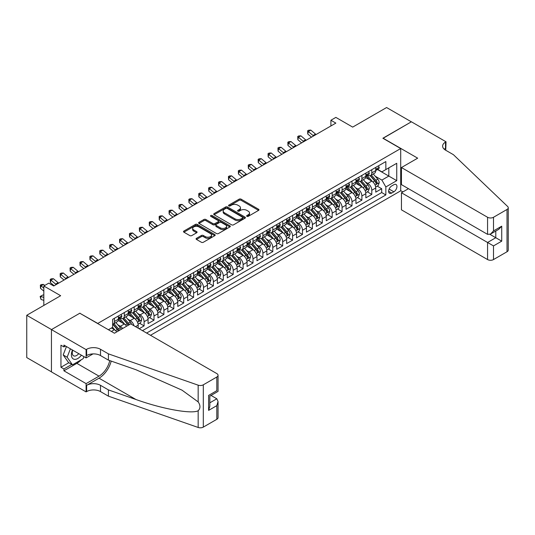 <?xml version="1.0" encoding="UTF-8"?>
<svg xmlns="http://www.w3.org/2000/svg" width="535" height="535" viewBox="0 0 535 535"><rect width="100%" height="100%" fill="white"/><g stroke="black" fill="none" stroke-linecap="round" stroke-linejoin="round"><path stroke-width="0.8" d="M246.889 216.341A0.963 0.555 0 0 0 248.253 216.341L258.579 210.382A1.371 0.796 0 0 0 258.98 209.82A1.371 0.796 0 0 0 258.579 209.259L241.084 199.16A1.371 0.796 0 0 0 239.145 199.16L228.82 205.119A0.963 0.555 0 0 0 228.539 205.514A0.963 0.555 0 0 0 228.82 205.908A0.963 0.555 0 0 0 230.177 205.908L231.515 205.132A4.4 2.541 0 0 1 237.734 205.132L239.192 205.975A4.4 2.541 0 0 1 240.476 207.774A4.4 2.541 0 0 1 239.192 209.566L237.854 210.335A0.963 0.555 0 0 0 237.573 210.73A0.963 0.555 0 0 0 237.854 211.124A0.963 0.555 0 0 0 239.212 211.124L240.549 210.349A4.4 2.541 0 0 1 246.769 210.349L248.227 211.191A4.4 2.541 0 0 1 249.517 212.99A4.4 2.541 0 0 1 248.227 214.782L246.889 215.558A0.963 0.555 0 0 0 246.608 215.946A0.963 0.555 0 0 0 246.889 216.341L246.889 215.558M196.485 238.316A1.371 0.796 0 0 0 196.084 238.877A1.371 0.796 0 0 0 196.485 239.439L201.394 242.275A1.371 0.796 0 0 0 203.333 242.275L214.802 235.654A1.371 0.796 0 0 0 215.204 235.092A1.371 0.796 0 0 0 214.802 234.531L197.308 224.433A1.371 0.796 0 0 0 195.369 224.433L183.9 231.053A1.371 0.796 0 0 0 183.498 231.615A1.371 0.796 0 0 0 183.9 232.177L189.831 235.594A1.371 0.796 0 0 0 191.771 235.594L196.679 232.765A1.371 0.796 0 0 0 197.081 232.203A1.371 0.796 0 0 0 196.679 231.642L193.737 229.943A3.678 2.12 0 0 1 192.66 228.445A3.678 2.12 0 0 1 194.934 226.486A3.678 2.12 0 0 1 198.94 226.94L210.456 233.594A3.678 2.12 0 0 1 211.532 235.092A3.678 2.12 0 0 1 209.259 237.052A3.678 2.12 0 0 1 205.253 236.59L203.333 235.487A1.371 0.796 0 0 0 201.394 235.487L196.485 238.316L196.485 239.439M79.962 313.316L97.778 323.428L400.702 148.543L382.879 138.251L411.341 121.819L386.591 107.535L352.685 127.109L335.86 117.392L330.911 120.248L335.86 123.103L53.727 285.991L48.779 283.135L43.823 285.991L43.823 305.425M79.962 313.142L51.5 329.573L26.75 315.289L60.656 295.708L43.823 285.991M231.608 224.827A1.371 0.796 0 0 0 233.554 224.827L245.023 218.206A1.371 0.796 0 0 0 245.425 217.645A1.371 0.796 0 0 0 245.023 217.083L227.529 206.985A1.371 0.796 0 0 0 225.589 206.985L214.12 213.605A1.371 0.796 0 0 0 213.719 214.167A1.371 0.796 0 0 0 214.12 214.729L231.608 224.827M211.151 216.548A0.963 0.555 0 0 1 212.127 216.682L212.127 215.538L229.91 225.81A1.371 0.796 0 0 1 230.311 226.365A1.371 0.796 0 0 1 229.91 226.927L218.447 233.548A1.371 0.796 0 0 1 216.501 233.548L199.013 223.449L203.915 220.641L203.915 219.497L199.013 222.326A1.371 0.796 0 0 0 198.605 222.888A1.371 0.796 0 0 0 199.013 223.449L199.013 222.326M203.915 220.641A1.371 0.796 0 0 1 205.861 220.641L205.861 219.497A1.371 0.796 0 0 0 203.915 219.497M205.861 219.497L212.957 223.59A1.371 0.796 0 0 0 214.896 223.59L218.153 221.711A1.371 0.796 0 0 0 218.554 221.149A1.371 0.796 0 0 0 218.153 220.587L210.77 216.327A0.963 0.555 0 0 1 210.489 215.933A0.963 0.555 0 0 1 211.078 215.418A0.963 0.555 0 0 1 212.127 215.538M51.447 371.838L26.75 357.581L26.75 315.289M139.16 328.744L144.109 325.889L139.602 323.287M137.662 313.423L140.15 314.854A5.597 3.23 60 0 1 144.109 321.716L148.068 319.428L148.068 323.601L154.006 320.171L149.506 317.569M147.56 307.705L150.047 309.143A5.597 3.23 60 0 1 154.006 315.998L157.965 313.717L157.965 317.884L163.904 314.46L159.403 311.858M157.464 301.994L159.945 303.425A5.597 3.23 60 0 1 163.904 310.287L167.863 307.999L167.863 312.173L173.808 308.742L169.301 306.14M167.361 296.276L169.849 297.714A5.597 3.23 60 0 1 173.808 304.569L177.767 302.282L177.767 306.455L183.706 303.024L179.198 300.429M177.259 290.558L179.747 291.996A5.597 3.23 60 0 1 183.706 298.851L187.665 296.571L187.665 300.744L193.603 297.313L189.102 294.711M187.156 284.847L189.644 286.278A5.597 3.23 60 0 1 193.603 293.14L197.562 290.853L197.562 295.026L203.501 291.595L199 288.994M197.061 279.13L199.542 280.567A5.597 3.23 60 0 1 203.501 287.422L207.466 285.135L207.466 289.308L213.405 285.877L208.897 283.282M206.958 273.412L209.446 274.85A5.597 3.23 60 0 1 213.405 281.711L217.364 279.424L217.364 283.597L223.302 280.166L218.802 277.565M216.856 267.701L219.343 269.132A5.597 3.23 60 0 1 223.302 275.993L227.261 273.706L227.261 277.879L233.2 274.448L228.699 271.847M226.76 261.983L229.241 263.421A5.597 3.23 60 0 1 233.2 270.275L237.159 267.988L237.159 272.161L243.104 268.737L238.597 266.136M236.657 256.272L239.145 257.703A5.597 3.23 60 0 1 243.104 264.564L247.063 262.277L247.063 266.45L253.001 263.019L248.494 260.418M246.555 250.554L249.042 251.985A5.597 3.23 60 0 1 253.001 258.846L256.96 256.559L256.96 260.732L262.899 257.302L258.398 254.7M256.452 244.836L258.94 246.274A5.597 3.23 60 0 1 262.899 253.129L266.858 250.848L266.858 255.014L272.796 251.59L268.296 248.989M266.356 239.125L268.837 240.556A5.597 3.23 60 0 1 272.796 247.417L276.762 245.13L276.762 249.303L282.701 245.873L278.193 243.271M276.254 233.407L278.742 234.845A5.597 3.23 60 0 1 282.701 241.7L286.66 239.412L286.66 243.585L292.598 240.155L288.097 237.56M286.151 227.689L288.639 229.127A5.597 3.23 60 0 1 292.598 235.988L296.557 233.701L296.557 237.874L302.496 234.444L297.995 231.842M296.056 221.978L298.537 223.409A5.597 3.23 60 0 1 302.496 230.271L306.455 227.984L306.455 232.157L312.4 228.726L307.892 226.124M305.953 216.26L308.441 217.698A5.597 3.23 60 0 1 312.4 224.553L316.359 222.266L316.359 226.439L322.297 223.008L317.79 220.413M315.851 210.543L318.338 211.98A5.597 3.23 60 0 1 322.297 218.842L326.256 216.555L326.256 220.728L332.195 217.297L327.694 214.696M325.748 204.831L328.236 206.263A5.597 3.23 60 0 1 332.195 213.124L336.154 210.837L336.154 215.01L342.092 211.579L337.592 208.978M335.652 199.114L338.133 200.551A5.597 3.23 60 0 1 342.092 207.406L346.058 205.119L346.058 209.292L351.997 205.868L347.489 203.267M345.55 193.402L348.038 194.834A5.597 3.23 60 0 1 351.997 201.695L355.956 199.408L355.956 203.581L361.894 200.15L357.393 197.549M355.447 187.685L357.935 189.116A5.597 3.23 60 0 1 361.894 195.977L365.853 193.69L365.853 197.863L371.792 194.432L371.792 190.259A5.597 3.23 -120 0 0 367.833 183.405L365.351 181.967M367.291 191.831L371.792 194.432M116.73 331.921A5.597 3.23 -120 0 0 114.41 329.721L111.44 328.002M126.628 326.21A5.597 3.23 -120 0 0 124.307 324.003L118.188 320.465M122.669 328.49A5.597 3.23 60 0 0 120.348 326.29L117.861 324.852M138.17 328.176L138.17 325.146A5.597 3.23 -120 0 0 134.205 318.285L128.086 314.754M133.977 325.755A5.597 3.23 60 0 0 130.246 320.572L127.765 319.141M148.068 319.428A5.597 3.23 -120 0 0 144.109 312.574L137.983 309.036M157.965 313.717A5.597 3.23 -120 0 0 154.006 306.856L147.887 303.318M167.863 307.999A5.597 3.23 -120 0 0 163.904 301.138L157.785 297.607M177.767 302.282A5.597 3.23 -120 0 0 173.808 295.427L167.682 291.889M187.665 296.571A5.597 3.23 -120 0 0 183.706 289.709L177.58 286.178M197.562 290.853A5.597 3.23 -120 0 0 193.603 283.991L187.484 280.46M207.466 285.135A5.597 3.23 -120 0 0 203.501 278.28L197.382 274.743M217.364 279.424A5.597 3.23 -120 0 0 213.405 272.562L207.279 269.031M227.261 273.706A5.597 3.23 -120 0 0 223.302 266.851L217.183 263.314M237.159 267.988A5.597 3.23 -120 0 0 233.2 261.133L227.081 257.596M247.063 262.277A5.597 3.23 -120 0 0 243.104 255.416L236.978 251.885M256.96 256.559A5.597 3.23 -120 0 0 253.001 249.705L246.876 246.167M266.858 250.848A5.597 3.23 -120 0 0 262.899 243.987L256.78 240.449M276.762 245.13A5.597 3.23 -120 0 0 272.796 238.269L266.677 234.738M286.66 239.412A5.597 3.23 -120 0 0 282.701 232.558L276.575 229.02M296.557 233.701A5.597 3.23 -120 0 0 292.598 226.84L286.479 223.309M306.455 227.984A5.597 3.23 -120 0 0 302.496 221.122L296.377 217.591M316.359 222.266A5.597 3.23 -120 0 0 312.4 215.411L306.274 211.873M326.256 216.555A5.597 3.23 -120 0 0 322.297 209.693L316.172 206.162M336.154 210.837A5.597 3.23 -120 0 0 332.195 203.982L326.076 200.444M346.058 205.119A5.597 3.23 -120 0 0 342.092 198.264L335.973 194.727M355.956 199.408A5.597 3.23 -120 0 0 351.997 192.547L345.871 189.015M365.853 193.69A5.597 3.23 -120 0 0 361.894 186.835L355.775 183.298M393.867 184.715L391.694 185.973A4.34 2.508 120 0 0 388.858 189.798A4.34 2.508 120 0 0 389.52 193.275A4.34 2.508 120 0 0 391.694 193.061L393.867 191.804A4.34 2.508 120 0 0 396.702 187.979A4.34 2.508 120 0 0 396.04 184.501A4.34 2.508 120 0 0 393.867 184.715M150.495 335.291L400.702 190.834L400.702 148.543M146.63 333.058L385.849 194.947L385.849 186.949L381.89 180.088L375.249 176.256M108.418 329.747L112.624 327.32L112.624 319.315L385.849 161.57L385.849 169.575L396.743 163.289L396.743 180.663L385.849 186.949M120.295 318.031L120.348 318.058A5.597 3.23 60 0 0 123.15 318.338L127.109 316.051A5.597 3.23 -120 0 0 128.266 313.483L128.266 310.287M130.199 312.313L130.246 312.34A5.597 3.23 60 0 0 133.048 312.621L137.007 310.333A5.597 3.23 -120 0 0 138.17 307.772L138.17 304.569M140.096 306.595L140.15 306.629A5.597 3.23 60 0 0 142.945 306.903L146.904 304.616A5.597 3.23 -120 0 0 148.068 302.054L148.068 298.851M149.994 300.884L150.047 300.911A5.597 3.23 60 0 0 152.849 301.192L156.808 298.904A5.597 3.23 -120 0 0 157.965 296.337L157.965 293.14M159.891 295.166L159.945 295.193A5.597 3.23 60 0 0 162.747 295.474L166.706 293.187A5.597 3.23 -120 0 0 167.863 290.625L167.863 287.422M169.796 289.448L169.849 289.482A5.597 3.23 60 0 0 172.644 289.756L176.603 287.469A5.597 3.23 -120 0 0 177.767 284.908L177.767 281.711M179.693 283.737L179.747 283.764A5.597 3.23 60 0 0 182.542 284.045L186.508 281.758A5.597 3.23 -120 0 0 187.665 279.196L187.665 275.993M189.591 278.019L189.644 278.053A5.597 3.23 60 0 0 192.446 278.327L196.405 276.04A5.597 3.23 -120 0 0 197.562 273.479L197.562 270.275M199.495 272.302L199.542 272.335A5.597 3.23 60 0 0 202.344 272.609L206.303 270.329A5.597 3.23 -120 0 0 207.466 267.761L207.466 264.564M209.392 266.59L209.446 266.617A5.597 3.23 60 0 0 212.241 266.898L216.2 264.611A5.597 3.23 -120 0 0 217.364 262.05L217.364 258.846M219.29 260.873L219.343 260.906A5.597 3.23 60 0 0 222.145 261.18L226.104 258.893A5.597 3.23 -120 0 0 227.261 256.332L227.261 253.129M229.187 255.162L229.241 255.188A5.597 3.23 60 0 0 232.043 255.469L236.002 253.182A5.597 3.23 -120 0 0 237.159 250.614L237.159 247.417M239.091 249.444L239.145 249.47A5.597 3.23 60 0 0 241.94 249.751L245.899 247.464A5.597 3.23 -120 0 0 247.063 244.903L247.063 241.7M248.989 243.726L249.042 243.759A5.597 3.23 60 0 0 251.838 244.034L255.804 241.746A5.597 3.23 -120 0 0 256.96 239.185L256.96 235.982M258.887 238.015L258.94 238.042A5.597 3.23 60 0 0 261.742 238.322L265.701 236.035A5.597 3.23 -120 0 0 266.858 233.467L266.858 230.271M268.791 232.297L268.837 232.33A5.597 3.23 60 0 0 271.64 232.605L275.599 230.317A5.597 3.23 -120 0 0 276.762 227.756L276.762 224.553M278.688 226.579L278.742 226.613A5.597 3.23 60 0 0 281.537 226.887L285.496 224.6A5.597 3.23 -120 0 0 286.66 222.038L286.66 218.842M288.586 220.868L288.639 220.895A5.597 3.23 60 0 0 291.441 221.176L295.4 218.889A5.597 3.23 -120 0 0 296.557 216.327L296.557 213.124M298.483 215.15L298.537 215.184A5.597 3.23 60 0 0 301.339 215.458L305.298 213.171A5.597 3.23 -120 0 0 306.455 210.609L306.455 207.406M308.387 209.439L308.441 209.466A5.597 3.23 60 0 0 311.236 209.74L315.195 207.46A5.597 3.23 -120 0 0 316.359 204.892L316.359 201.695M318.285 203.721L318.338 203.748A5.597 3.23 60 0 0 321.134 204.029L325.099 201.742A5.597 3.23 -120 0 0 326.256 199.18L326.256 195.977M328.182 198.003L328.236 198.037A5.597 3.23 60 0 0 331.038 198.311L334.997 196.024A5.597 3.23 -120 0 0 336.154 193.463L336.154 190.259M338.087 192.292L338.133 192.319A5.597 3.23 60 0 0 340.935 192.6L344.894 190.313A5.597 3.23 -120 0 0 346.058 187.745L346.058 184.548M347.984 186.575L348.038 186.601A5.597 3.23 60 0 0 350.833 186.882L354.792 184.595A5.597 3.23 -120 0 0 355.956 182.034L355.956 178.83M357.882 180.857L357.935 180.89A5.597 3.23 60 0 0 360.737 181.164L364.696 178.877A5.597 3.23 -120 0 0 365.853 176.316L365.853 173.113M142.477 330.663L381.696 192.547L381.696 188.721L375.751 192.145L375.751 187.979A5.597 3.23 -120 0 0 371.792 181.118L365.672 177.58M367.779 175.146L367.833 175.172A5.597 3.23 -120 0 0 370.635 175.453A5.597 3.23 -120 0 0 371.792 172.885L371.792 169.689M370.635 175.453L374.594 173.166A5.597 3.23 -120 0 0 375.751 170.598L375.751 167.401M114.41 318.285L114.41 321.488A5.597 3.23 60 0 1 113.246 324.049A5.597 3.23 60 0 1 112.624 324.277M113.246 324.049L117.212 321.762A5.597 3.23 -120 0 0 118.369 319.201L118.369 315.998M124.307 312.574L124.307 315.77A5.597 3.23 60 0 1 123.15 318.338M134.205 306.856L134.205 310.059A5.597 3.23 60 0 1 133.048 312.621M144.109 301.138L144.109 304.341A5.597 3.23 60 0 1 142.945 306.903M154.006 295.427L154.006 298.624A5.597 3.23 60 0 1 152.849 301.192M163.904 289.709L163.904 292.912A5.597 3.23 60 0 1 162.747 295.474M173.808 283.991L173.808 287.195A5.597 3.23 60 0 1 172.644 289.756M183.706 278.28L183.706 281.477A5.597 3.23 60 0 1 182.542 284.045M193.603 272.562L193.603 275.766A5.597 3.23 60 0 1 192.446 278.327M203.501 266.845L203.501 270.048A5.597 3.23 60 0 1 202.344 272.609M213.405 261.133L213.405 264.33A5.597 3.23 60 0 1 212.241 266.898M223.302 255.416L223.302 258.619A5.597 3.23 60 0 1 222.145 261.18M233.2 249.705L233.2 252.901A5.597 3.23 60 0 1 232.043 255.469M243.104 243.987L243.104 247.19A5.597 3.23 60 0 1 241.94 249.751M253.001 238.269L253.001 241.472A5.597 3.23 60 0 1 251.838 244.034M262.899 232.558L262.899 235.754A5.597 3.23 60 0 1 261.742 238.322M272.796 226.84L272.796 230.043A5.597 3.23 60 0 1 271.64 232.605M282.701 221.122L282.701 224.325A5.597 3.23 60 0 1 281.537 226.887M292.598 215.411L292.598 218.608A5.597 3.23 60 0 1 291.441 221.176M302.496 209.693L302.496 212.897A5.597 3.23 60 0 1 301.339 215.458M312.4 203.975L312.4 207.179A5.597 3.23 60 0 1 311.236 209.74M322.297 198.264L322.297 201.461A5.597 3.23 60 0 1 321.134 204.029M332.195 192.547L332.195 195.75A5.597 3.23 60 0 1 331.038 198.311M342.092 186.835L342.092 190.032A5.597 3.23 60 0 1 340.935 192.6M351.997 181.118L351.997 184.321A5.597 3.23 60 0 1 350.833 186.882M361.894 175.4L361.894 178.603A5.597 3.23 60 0 1 360.737 181.164M361.894 195.977L361.894 200.15M351.997 201.695L351.997 205.868M342.092 207.406L342.092 211.579M332.195 213.124L332.195 217.297M322.297 218.842L322.297 223.008M312.4 224.553L312.4 228.726M302.496 230.271L302.496 234.444M292.598 235.988L292.598 240.155M282.701 241.7L282.701 245.873M272.796 247.417L272.796 251.59M262.899 253.129L262.899 257.302M253.001 258.846L253.001 263.019M243.104 264.564L243.104 268.737M233.2 270.275L233.2 274.448M223.302 275.993L223.302 280.166M213.405 281.711L213.405 285.877M203.501 287.422L203.501 291.595M193.603 293.14L193.603 297.313M183.706 298.851L183.706 303.024M173.808 304.569L173.808 308.742M163.904 310.287L163.904 314.46M154.006 315.998L154.006 320.171M144.109 321.716L144.109 325.889M381.89 180.088L388.818 176.089L388.818 167.856L396.743 163.289M377.483 169.541L396.743 180.663M377.683 169.428L381.89 171.855L385.849 169.575M330.911 120.248L330.911 125.966M377.188 186.12L381.696 188.721M381.696 192.547L385.849 194.947M247.277 216.474L248.227 215.926A4.4 2.541 0 0 0 249.517 214.134L249.517 212.99M240.476 207.774L240.476 208.917A4.4 2.541 0 0 1 239.192 210.71L238.236 211.258M258.579 209.259L258.579 210.382L241.084 200.304A1.371 0.796 0 0 0 239.145 200.304L229.201 206.042M245.003 218.213L227.529 208.128A1.371 0.796 0 0 0 225.589 208.128L214.14 214.736L214.12 213.605M242.589 218.039A0.963 0.555 0 0 0 242.87 217.645A0.963 0.555 0 0 0 242.589 217.25L227.241 208.389A0.963 0.555 0 0 0 225.877 208.389L224.473 209.205A4.4 2.541 0 0 0 223.182 210.997A4.4 2.541 0 0 0 224.473 212.79L234.965 218.848A4.4 2.541 0 0 0 241.185 218.848L242.589 218.039L242.589 219.183A0.963 0.555 0 0 0 242.87 218.788L242.87 217.645M223.182 210.997L223.182 212.141A4.4 2.541 0 0 0 224.473 213.933L224.473 212.79M242.589 219.183L241.185 219.992A4.4 2.541 0 0 1 234.965 219.992L224.473 213.933M205.861 220.641L212.957 224.733A1.371 0.796 0 0 0 214.896 224.733L218.153 222.854A1.371 0.796 0 0 0 218.554 222.292L218.554 221.149M212.127 216.682L229.889 226.94M220.313 227.843A3.678 2.12 0 0 0 224.319 228.298A3.678 2.12 0 0 0 226.593 226.338A3.678 2.12 0 0 0 225.516 224.84L221.457 222.5A1.371 0.796 0 0 0 219.51 222.5L216.26 224.379A1.371 0.796 0 0 0 215.859 224.941A1.371 0.796 0 0 0 216.26 225.496L220.313 227.843L220.313 228.987A3.678 2.12 0 0 0 224.319 229.441A3.678 2.12 0 0 0 226.593 227.482L226.593 226.338M215.859 224.941L215.859 226.078A1.371 0.796 0 0 0 216.26 226.639L216.26 225.496M220.313 228.987L216.26 226.639M211.532 235.092L211.532 236.236A3.678 2.12 0 0 1 209.259 238.195A3.678 2.12 0 0 1 205.253 237.734L203.333 236.63A1.371 0.796 0 0 0 201.394 236.63L196.505 239.453M192.66 228.445L192.66 229.589A3.678 2.12 0 0 0 193.737 231.087L193.737 229.943M196.659 232.772L193.737 231.087M214.782 235.661L197.308 225.576A1.371 0.796 0 0 0 195.369 225.576L183.92 232.183L183.9 231.053M375.67 186.996L378.232 185.518L379.215 182.662A3.712 2.14 -120 0 0 377.77 179.178L373.249 173.942M372.347 181.479L367.177 175.493M369.404 179.74L366.401 176.262A8.888 5.129 -120 0 0 366.127 175.955M370.126 175.654L374.707 180.95A3.712 2.14 60 0 1 376.025 183.505C376.587 184.247 376.981 184.02 377.215 182.816A3.712 2.14 -120 0 0 375.891 180.262L371.37 175.025M370.401 175.567L375.316 181.258A1.893 1.09 60 0 1 375.791 181.994L377.215 182.816M376.025 183.505L376.299 183.946M378.379 165.883L379.215 167.341A3.712 2.14 60 0 1 378.452 168.986L376.566 170.07A3.712 2.14 -120 0 0 377.215 169.214L377.135 168.886M375.878 170.244L375.891 170.244A3.712 2.14 -120 0 0 376.566 170.07M376.734 168.94L377.215 169.214C376.981 168.659 376.587 168.886 376.025 169.903A3.712 2.14 60 0 1 375.751 170.431M313.61 135.95A7.002 4.039 60 0 1 313.028 135.502L308.314 131.536L307.759 134.004L311.517 137.161M316.085 134.519A7.002 4.039 60 0 1 315.503 134.071L310.788 130.105L308.314 131.536L307.632 130.794L308.621 130.226L310.788 130.105M307.759 134.004L307.632 130.794M72.479 350.03A9.102 5.256 120 0 0 74.612 359.359A9.102 5.256 120 0 0 81.4 355.186M72.787 350.204A6.233 3.598 120 0 0 73.542 355.782A6.233 3.598 120 0 0 74.459 356.063A6.233 3.598 120 0 0 78.752 353.655M83.955 356.658L83.172 358.664L72.486 364.837L68.527 362.549L63.183 354.946L66.44 346.546M72.486 364.837L67.142 357.233L70.406 348.833M63.183 354.946L67.142 357.233M408.472 188.688L401.444 192.747L401.444 209.84L487.566 259.562L487.566 242.475L495.784 237.727L495.784 231.033M401.444 192.747L493.504 245.899L493.504 259.562L507.019 251.758L507.019 209.466A4.2 2.428 0 0 0 508.25 207.754A4.2 2.428 0 0 0 507.641 206.497L453.412 154.682L445.494 150.114A9.797 5.658 180 0 1 442.626 146.108A9.797 5.658 180 0 1 445.494 142.109L446.036 141.795L411.388 121.793L383.027 138.338M383.027 138.164L417.674 158.173L401.444 167.542L487.566 217.27A4.2 2.428 0 0 0 493.504 217.27L507.019 209.466M446.036 141.795L445.742 150.255M400.702 190.661L402.875 191.918M401.444 167.542L401.444 184.635L487.566 234.357L487.566 217.27M508.25 207.754L508.25 250.046A4.2 2.428 180 0 1 507.019 251.758M493.504 259.562A4.2 2.428 180 0 1 487.566 259.562M444.257 149.238A9.797 5.658 180 0 1 445.494 148.369L445.494 142.109M489.946 234.357L501.723 241.158L493.504 245.899M493.504 217.27L493.504 230.926L490.535 234.062L487.566 234.357M493.504 230.926L501.723 226.185L498.754 229.321L490.535 234.062M130.694 323.856L216.815 373.584A4.2 2.428 -0 0 1 218.046 375.296A4.2 2.428 -0 0 1 216.815 377.014L203.307 384.812L203.307 427.111A4.2 2.428 180 0 1 198.164 427.465L108.418 396.161L100.5 391.587A9.797 5.658 -0 0 0 86.643 391.587L86.095 391.901L51.447 371.899L51.447 329.6L79.809 313.229L114.457 333.231L130.694 323.856M108.418 396.161L108.418 389.901L135.937 399.498C162.239 408.981 191.624 414.291 198.164 410.746C200.545 408.299 200.545 405.356 198.164 401.899L182.02 390.162L135.937 369.725L108.418 360.122L100.5 355.548A9.797 5.658 -0 0 0 86.643 355.548L86.643 349.295L86.095 349.609L51.447 329.6M108.418 360.122L108.418 353.862L100.5 349.295A9.797 5.658 -0 0 0 86.643 349.295M135.937 399.498L99.015 378.185L86.643 385.327A9.797 5.658 -0 0 1 100.5 385.327L108.418 389.901M216.815 419.306L216.815 405.644L218.046 401.504L218.046 417.594A4.2 2.428 180 0 1 216.815 419.306L203.307 427.111M198.164 401.899L198.164 385.173L108.418 353.862M81.206 359.801A15.749 9.095 -60 0 1 76.839 363.352L63.919 370.808L63.919 368.983L71.797 364.435M65.504 346.005L63.919 346.921L60.95 345.209L60.95 367.264L63.919 368.983M63.919 346.921L63.919 345.088L86.095 357.895L86.095 349.609M86.095 391.901L86.095 383.615L99.015 376.152A15.749 9.095 120 0 0 109.735 360.583M63.919 370.808L86.095 383.615M211.017 395.439L216.815 398.789L218.046 401.504M99.015 378.185A18.237 10.526 120 0 0 111.206 361.098M93.01 353.903L86.095 357.895M198.164 385.173A4.2 2.428 -0 0 0 203.307 384.812M60.95 367.264L68.821 362.723M216.815 405.644L208.603 410.392L209.834 406.252L209.834 396.127L218.046 391.379L218.046 375.296M208.603 410.392L208.603 395.418C210.201 396.341 210.201 396.341 208.603 395.418L216.815 390.67C218.42 391.593 218.42 391.593 216.815 390.67L216.815 377.014M365.773 192.714L368.327 191.236L369.317 188.373A3.712 2.14 -120 0 0 367.873 184.889L363.352 179.653M362.442 187.196L357.273 181.211M359.5 185.451L356.504 181.98A8.888 5.129 -120 0 0 356.23 181.666M360.229 181.365L364.803 186.661A3.712 2.14 60 0 1 366.127 189.223C366.682 189.965 367.084 189.738 367.318 188.534A3.712 2.14 -120 0 0 365.993 185.979L361.473 180.743M360.496 181.278L365.412 186.969A1.893 1.09 60 0 1 365.893 187.711L367.318 188.534M366.127 189.223L366.395 189.657M355.869 198.425L358.43 196.947L359.42 194.091A3.712 2.14 -120 0 0 357.975 190.607L353.454 185.371M352.545 192.908L347.375 186.922M349.602 191.169L346.606 187.691A8.888 5.129 -120 0 0 346.326 187.384M350.331 187.083L354.906 192.379A3.712 2.14 60 0 1 356.23 194.934C356.785 195.683 357.179 195.456 357.413 194.252A3.712 2.14 -120 0 0 356.096 191.69L351.569 186.454M350.599 186.996L355.514 192.687A1.893 1.09 60 0 1 355.989 193.429L357.413 194.252M356.23 194.934L356.497 195.375M345.971 204.143L348.532 202.665L349.522 199.809A3.712 2.14 -120 0 0 348.078 196.325L343.55 191.089M342.647 198.625L337.478 192.64M339.705 196.88L336.702 193.409A8.888 5.129 -120 0 0 336.428 193.102M340.434 192.801L345.008 198.097A3.712 2.14 60 0 1 346.332 200.652C346.887 201.394 347.282 201.167 347.516 199.963A3.712 2.14 -120 0 0 346.192 197.408L341.671 192.172M340.701 192.714L345.617 198.405A1.893 1.09 60 0 1 346.091 199.14L347.516 199.963M346.332 200.652L346.6 201.093M336.074 209.854L338.628 208.382L339.618 205.52A3.712 2.14 -120 0 0 338.173 202.036L333.653 196.8M332.743 204.343L327.574 198.358M329.807 202.598L326.805 199.127A8.888 5.129 -120 0 0 326.531 198.813M330.53 198.512L335.104 203.808A3.712 2.14 60 0 1 336.428 206.363C336.99 207.112 337.384 206.885 337.618 205.681A3.712 2.14 -120 0 0 336.294 203.126L331.774 197.89M330.804 198.425L335.719 204.116A1.893 1.09 60 0 1 336.194 204.858L337.618 205.681M336.428 206.363L336.702 206.804M368.475 171.601L369.317 173.059A3.712 2.14 60 0 1 368.548 174.698L366.669 175.788A3.712 2.14 -120 0 0 367.318 174.932L367.237 174.604M365.98 175.962L365.993 175.962A3.712 2.14 -120 0 0 366.669 175.788M366.836 174.657L367.318 174.932C367.084 174.37 366.689 174.604 366.127 175.62A3.712 2.14 60 0 1 365.853 176.142M303.713 141.668A7.002 4.039 60 0 1 303.131 141.22L298.41 137.254L297.861 139.722L301.613 142.878M306.187 140.237A7.002 4.039 60 0 1 305.605 139.789L300.891 135.823L298.41 137.254L297.734 136.512L298.724 135.937L300.891 135.823M297.861 139.722L297.734 136.512M358.577 177.319L359.42 178.777A3.712 2.14 60 0 1 358.651 180.415L356.771 181.499A3.712 2.14 -120 0 0 357.413 180.649L357.34 180.315M356.076 181.673L356.096 181.673A3.712 2.14 -120 0 0 356.771 181.499M356.939 180.369L357.413 180.649C357.186 180.088 356.785 180.315 356.23 181.332A3.712 2.14 60 0 1 355.956 181.86M293.815 147.379A7.002 4.039 60 0 1 293.233 146.931L288.512 142.965L287.964 145.44L291.715 148.59M296.29 145.955A7.002 4.039 60 0 1 295.708 145.507L290.986 141.541L288.512 142.965L287.837 142.223L288.826 141.655L290.986 141.541M287.964 145.44L287.837 142.223M348.68 183.03L349.522 184.488A3.712 2.14 60 0 1 348.753 186.133L346.874 187.217A3.712 2.14 -120 0 0 347.516 186.361L347.436 186.033M346.178 187.39L346.192 187.39A3.712 2.14 -120 0 0 346.874 187.217M347.041 186.086L347.516 186.361C347.282 185.805 346.887 186.033 346.332 187.049A3.712 2.14 60 0 1 346.058 187.578M283.911 153.097A7.002 4.039 60 0 1 283.329 152.649L278.615 148.683L278.066 151.151L281.818 154.307M286.392 151.666A7.002 4.039 60 0 1 285.804 151.218L281.089 147.252L278.615 148.683L277.939 147.941L278.929 147.366L281.089 147.252M278.066 151.151L277.939 147.941M338.782 188.748L339.618 190.206A3.712 2.14 60 0 1 338.856 191.844L336.97 192.934A3.712 2.14 -120 0 0 337.618 192.078L337.538 191.751M336.281 193.108L336.294 193.108A3.712 2.14 -120 0 0 336.97 192.934M337.137 191.804L337.618 192.078C337.384 191.517 336.99 191.744 336.428 192.76A3.712 2.14 60 0 1 336.154 193.289M274.014 158.815A7.002 4.039 60 0 1 273.432 158.367L268.717 154.401L268.162 156.869L271.92 160.025M276.488 157.384A7.002 4.039 60 0 1 275.906 156.936L271.191 152.97L268.717 154.401L268.035 153.659L269.025 153.084L271.191 152.97M268.162 156.869L268.035 153.659M326.176 215.572L328.731 214.094L329.721 211.238A3.712 2.14 -120 0 0 328.276 207.754L323.755 202.518M322.846 210.054L317.676 204.069M319.903 208.316L316.907 204.838A8.888 5.129 -120 0 0 316.626 204.53M320.632 204.23L325.206 209.526A3.712 2.14 60 0 1 326.531 212.081C327.086 212.83 327.487 212.596 327.721 211.399A3.712 2.14 -120 0 0 326.397 208.837L321.869 203.601M320.9 204.143L325.815 209.834A1.893 1.09 60 0 1 326.296 210.576L327.721 211.399M326.531 212.081L326.798 212.522M328.878 194.466L329.721 195.917A3.712 2.14 60 0 1 328.951 197.562L327.072 198.645A3.712 2.14 -120 0 0 327.721 197.789L327.641 197.462M326.383 198.819L326.397 198.819A3.712 2.14 -120 0 0 327.072 198.645M327.239 197.515L327.721 197.789C327.487 197.234 327.086 197.462 326.531 198.478A3.712 2.14 60 0 1 326.256 199.007M264.116 164.526A7.002 4.039 60 0 1 263.534 164.078L258.813 160.112L258.265 162.58L262.016 165.736M266.59 163.101A7.002 4.039 60 0 1 266.009 162.653L261.287 158.688L258.813 160.112L258.137 159.37L259.127 158.801L261.287 158.688M258.265 162.58L258.137 159.37M316.272 221.289L318.833 219.811L319.823 216.956A3.712 2.14 -120 0 0 318.378 213.472L313.851 208.235M312.948 215.772L307.779 209.787M310.006 214.027L307.003 210.556A8.888 5.129 -120 0 0 306.729 210.248M310.735 209.947L315.309 215.244A3.712 2.14 60 0 1 316.633 217.798C317.188 218.541 317.583 218.313 317.817 217.11A3.712 2.14 -120 0 0 316.493 214.555L311.972 209.319M311.002 209.86L315.917 215.551A1.893 1.09 60 0 1 316.392 216.287L317.817 217.11M316.633 217.798L316.901 218.24M318.98 200.177L319.823 201.635A3.712 2.14 60 0 1 319.054 203.28L317.175 204.363A3.712 2.14 -120 0 0 317.817 203.507L317.743 203.18M316.479 204.537L316.493 204.537A3.712 2.14 -120 0 0 317.175 204.363M317.342 203.233L317.817 203.507C317.583 202.952 317.188 203.18 316.633 204.196A3.712 2.14 60 0 1 316.359 204.724M254.219 170.244A7.002 4.039 60 0 1 253.637 169.796L248.915 165.83L248.367 168.298L252.119 171.454M256.693 168.813A7.002 4.039 60 0 1 256.111 168.364L251.39 164.399L248.915 165.83L248.24 165.088L249.23 164.512L251.39 164.399M248.367 168.298L248.24 165.088M306.374 227L308.936 225.529L309.919 222.667A3.712 2.14 -120 0 0 308.474 219.183L303.954 213.946M303.051 221.49L297.881 215.505M300.108 219.745L297.106 216.274A8.888 5.129 -120 0 0 296.831 215.959M300.83 215.659L305.411 220.955A3.712 2.14 60 0 1 306.729 223.51C307.291 224.259 307.685 224.031 307.919 222.827A3.712 2.14 -120 0 0 306.595 220.273L302.074 215.037M301.105 215.572L306.02 221.263A1.893 1.09 60 0 1 306.495 222.005L307.919 222.827M306.729 223.51L307.003 223.951M309.083 205.895L309.919 207.353A3.712 2.14 60 0 1 309.156 208.991L307.271 210.081A3.712 2.14 -120 0 0 307.919 209.225L307.839 208.897M306.582 210.255L306.595 210.255A3.712 2.14 -120 0 0 307.271 210.081M307.438 208.944L307.919 209.225C307.685 208.663 307.291 208.891 306.729 209.907A3.712 2.14 60 0 1 306.455 210.436M244.314 175.955A7.002 4.039 60 0 1 243.733 175.513L239.018 171.548L238.463 174.015L242.221 177.165M246.789 174.53A7.002 4.039 60 0 1 246.207 174.082L241.492 170.117L239.018 171.548L238.336 170.799L239.326 170.23L241.492 170.117M238.463 174.015L238.336 170.799M296.477 232.718L299.032 231.24L300.021 228.385A3.712 2.14 -120 0 0 298.577 224.901L294.056 219.664M293.147 227.201L287.977 221.216M290.204 225.462L287.208 221.985A8.888 5.129 -120 0 0 286.934 221.677M290.933 221.376L295.507 226.673A3.712 2.14 60 0 1 296.831 229.227C297.386 229.976 297.788 229.742 298.022 228.539A3.712 2.14 -120 0 0 296.698 225.984L292.177 220.748M291.2 221.289L296.116 226.98A1.893 1.09 60 0 1 296.597 227.716L298.022 228.539M296.831 229.227L297.099 229.669M299.179 211.606L300.021 213.064A3.712 2.14 60 0 1 299.252 214.709L297.373 215.792A3.712 2.14 -120 0 0 298.022 214.936L297.941 214.609M296.684 215.966L296.698 215.966A3.712 2.14 -120 0 0 297.373 215.792M297.54 214.662L298.022 214.936C297.788 214.381 297.393 214.609 296.831 215.625A3.712 2.14 60 0 1 296.557 216.153M234.417 181.673A7.002 4.039 60 0 1 233.835 181.225L229.114 177.259L228.565 179.727L232.317 182.883M236.891 180.241A7.002 4.039 60 0 1 236.309 179.793L231.595 175.834L229.114 177.259L228.438 176.517L229.428 175.948L231.595 175.834M228.565 179.727L228.438 176.517M286.573 238.436L289.134 236.958L290.124 234.096A3.712 2.14 -120 0 0 288.679 230.618L284.159 225.375M283.249 232.919L278.08 226.934M280.307 231.173L277.311 227.703A8.888 5.129 -120 0 0 277.03 227.395M281.036 227.087L285.61 232.384A3.712 2.14 60 0 1 286.934 234.945C287.489 235.688 287.883 235.46 288.118 234.256A3.712 2.14 -120 0 0 286.8 231.702L282.273 226.465M281.303 227.007L286.218 232.698A1.893 1.09 60 0 1 286.693 233.434L288.118 234.256M286.934 234.945L287.201 235.38M289.281 217.324L290.124 218.782A3.712 2.14 60 0 1 289.355 220.42L287.476 221.51A3.712 2.14 -120 0 0 288.118 220.654L288.044 220.326M286.78 221.684L286.8 221.684A3.712 2.14 -120 0 0 287.476 221.51M287.643 220.38L288.118 220.654C287.89 220.092 287.489 220.326 286.934 221.343A3.712 2.14 60 0 1 286.66 221.871M224.519 187.39A7.002 4.039 60 0 1 223.938 186.942L219.216 182.977L218.668 185.444L222.42 188.601M226.994 185.959A7.002 4.039 60 0 1 226.412 185.511L221.691 181.546L219.216 182.977L218.541 182.234L219.531 181.659L221.691 181.546M218.668 185.444L218.541 182.234M276.675 244.147L279.237 242.669L280.226 239.814A3.712 2.14 -120 0 0 278.782 236.33L274.254 231.093M273.352 238.63L268.182 232.651M270.409 236.891L267.406 233.414A8.888 5.129 -120 0 0 267.132 233.106M271.138 232.805L275.712 238.102A3.712 2.14 60 0 1 277.036 240.656C277.591 241.405 277.986 241.178 278.22 239.974A3.712 2.14 -120 0 0 276.896 237.42L272.375 232.183M271.405 232.718L276.321 238.409A1.893 1.09 60 0 1 276.796 239.152L278.22 239.974M277.036 240.656L277.304 241.098M279.384 223.041L280.226 224.499A3.712 2.14 60 0 1 279.457 226.138L277.578 227.221A3.712 2.14 -120 0 0 278.22 226.372L278.14 226.037M276.883 227.395L276.896 227.395A3.712 2.14 -120 0 0 277.578 227.221M277.745 226.091L278.22 226.372C277.986 225.81 277.591 226.037 277.036 227.054A3.712 2.14 60 0 1 276.762 227.582M214.615 193.102A7.002 4.039 60 0 1 214.033 192.653L209.319 188.688L208.77 191.162L212.522 194.312M217.096 191.677A7.002 4.039 60 0 1 216.508 191.229L211.793 187.263L209.319 188.688L208.643 187.946L209.633 187.377L211.793 187.263M208.77 191.162L208.643 187.946M266.778 249.865L269.332 248.387L270.322 245.532A3.712 2.14 -120 0 0 268.878 242.047L264.357 236.811M263.447 244.348L258.278 238.363M260.512 242.609L257.509 239.132A8.888 5.129 -120 0 0 257.235 238.824M261.234 238.523L265.808 243.82A3.712 2.14 60 0 1 267.132 246.374C267.694 247.116 268.088 246.889 268.323 245.685A3.712 2.14 -120 0 0 266.998 243.131L262.478 237.894M261.508 238.436L266.423 244.127A1.893 1.09 60 0 1 266.898 244.863L268.323 245.685M267.132 246.374L267.406 246.816M269.486 228.753L270.322 230.21A3.712 2.14 60 0 1 269.56 231.856L267.674 232.939A3.712 2.14 -120 0 0 268.323 232.083L268.242 231.755M266.985 233.113L266.998 233.113A3.712 2.14 -120 0 0 267.674 232.939M267.841 231.809L268.323 232.083C268.088 231.528 267.694 231.755 267.132 232.772A3.712 2.14 60 0 1 266.858 233.3M204.718 198.819A7.002 4.039 60 0 1 204.136 198.371L199.421 194.406L198.866 196.873L202.625 200.03M207.192 197.388A7.002 4.039 60 0 1 206.61 196.94L201.896 192.974L199.421 194.406L198.739 193.663L199.729 193.095L201.896 192.974M198.866 196.873L198.739 193.663M256.88 255.583L259.435 254.105L260.425 251.243A3.712 2.14 -120 0 0 258.98 247.758L254.459 242.522M253.55 250.066L248.38 244.08M250.607 248.32L247.611 244.849A8.888 5.129 -120 0 0 247.33 244.535M251.336 244.234L255.911 249.531A3.712 2.14 60 0 1 257.235 252.092C257.79 252.834 258.191 252.607 258.425 251.403A3.712 2.14 -120 0 0 257.101 248.849L252.573 243.612M251.604 244.147L256.519 249.838A1.893 1.09 60 0 1 257.001 250.581L258.425 251.403M257.235 252.092L257.502 252.527M259.582 234.47L260.425 235.928A3.712 2.14 60 0 1 259.656 237.567L257.776 238.657A3.712 2.14 -120 0 0 258.425 237.801L258.345 237.473M257.088 238.831L257.101 238.831A3.712 2.14 -120 0 0 257.776 238.657M257.944 237.527L258.425 237.801C258.191 237.239 257.79 237.473 257.235 238.483A3.712 2.14 60 0 1 256.96 239.011M194.82 204.537A7.002 4.039 60 0 1 194.238 204.089L189.517 200.123L188.969 202.591L192.72 205.748M197.295 203.106A7.002 4.039 60 0 1 196.713 202.658L191.991 198.692L189.517 200.123L188.842 199.381L189.831 198.806L191.991 198.692M188.969 202.591L188.842 199.381M246.976 261.294L249.537 259.816L250.527 256.96A3.712 2.14 -120 0 0 249.083 253.476L244.555 248.24M243.652 255.777L238.483 249.791M240.71 254.038L237.707 250.561A8.888 5.129 -120 0 0 237.433 250.253M241.439 249.952L246.013 255.248A3.712 2.14 60 0 1 247.337 257.803C247.892 258.552 248.287 258.325 248.521 257.121A3.712 2.14 -120 0 0 247.203 254.56L242.676 249.323M241.706 249.865L246.622 255.556A1.893 1.09 60 0 1 247.096 256.298L248.521 257.121M247.337 257.803L247.605 258.245M249.684 240.188L250.527 241.646A3.712 2.14 60 0 1 249.758 243.285L247.879 244.368A3.712 2.14 -120 0 0 248.521 243.519L248.447 243.184M247.183 244.542L247.203 244.542A3.712 2.14 -120 0 0 247.879 244.368M248.046 243.238L248.521 243.519C248.287 242.957 247.892 243.184 247.337 244.201A3.712 2.14 60 0 1 247.063 244.729M184.923 210.248A7.002 4.039 60 0 1 184.341 209.8L179.62 205.835L179.071 208.309L182.823 211.459M187.397 208.824A7.002 4.039 60 0 1 186.815 208.376L182.094 204.41L179.62 205.835L178.944 205.092L179.934 204.524L182.094 204.41M179.071 208.309L178.944 205.092M237.079 267.012L239.64 265.534L240.623 262.678A3.712 2.14 -120 0 0 239.178 259.194L234.658 253.958M233.755 261.495L228.585 255.509M230.812 259.749L227.81 256.278A8.888 5.129 -120 0 0 227.535 255.971M231.535 255.67L236.116 260.966A3.712 2.14 60 0 1 237.433 263.521C237.995 264.263 238.389 264.036 238.623 262.832A3.712 2.14 -120 0 0 237.299 260.277L232.778 255.041M231.809 255.583L236.724 261.274A1.893 1.09 60 0 1 237.199 262.01L238.623 262.832M237.433 263.521L237.707 263.962M239.787 245.899L240.623 247.357A3.712 2.14 60 0 1 239.861 249.002L237.975 250.086A3.712 2.14 -120 0 0 238.623 249.23L238.543 248.902M237.286 250.26L237.299 250.26A3.712 2.14 -120 0 0 237.975 250.086M238.142 248.956L238.623 249.23C238.389 248.675 237.995 248.902 237.433 249.919A3.712 2.14 60 0 1 237.159 250.447M175.019 215.966A7.002 4.039 60 0 1 174.437 215.518L169.722 211.552L169.167 214.02L172.925 217.177M177.493 214.535A7.002 4.039 60 0 1 176.911 214.087L172.196 210.121L169.722 211.552L169.04 210.81L170.03 210.235L172.196 210.121M169.167 214.02L169.04 210.81M227.181 272.723L229.736 271.252L230.725 268.389A3.712 2.14 -120 0 0 229.281 264.905L224.76 259.669M223.851 267.212L218.681 261.227M220.908 265.467L217.912 261.996A8.888 5.129 -120 0 0 217.638 261.682M221.637 261.381L226.211 266.677A3.712 2.14 60 0 1 227.535 269.232C228.091 269.981 228.492 269.754 228.726 268.55A3.712 2.14 -120 0 0 227.402 265.995L222.881 260.759M221.905 261.294L226.827 266.985A1.893 1.09 60 0 1 227.301 267.727L228.726 268.55M227.535 269.232L227.803 269.673M229.883 251.617L230.725 253.075A3.712 2.14 60 0 1 229.956 254.713L228.077 255.804A3.712 2.14 -120 0 0 228.726 254.948L228.646 254.62M227.388 255.977L227.402 255.977A3.712 2.14 -120 0 0 228.077 255.804M228.244 254.667L228.726 254.948C228.492 254.386 228.097 254.613 227.535 255.63A3.712 2.14 60 0 1 227.261 256.158M165.121 221.684A7.002 4.039 60 0 1 164.539 221.236L159.818 217.27L159.269 219.738L163.028 222.894M167.595 220.253A7.002 4.039 60 0 1 167.014 219.805L162.299 215.839L159.818 217.27L159.142 216.528L160.132 215.953L162.299 215.839M159.269 219.738L159.142 216.528M217.277 278.441L219.838 276.963L220.828 274.107A3.712 2.14 -120 0 0 219.383 270.623L214.863 265.387M213.953 272.924L208.784 266.938M211.011 271.185L208.015 267.707A8.888 5.129 -120 0 0 207.734 267.4M211.74 267.099L216.314 272.395A3.712 2.14 60 0 1 217.638 274.95C218.193 275.699 218.588 275.465 218.822 274.268A3.712 2.14 -120 0 0 217.504 271.706L212.977 266.47M212.007 267.012L216.922 272.703A1.893 1.09 60 0 1 217.397 273.445L218.822 274.268M217.638 274.95L217.905 275.391M219.985 257.335L220.828 258.786A3.712 2.14 60 0 1 220.059 260.431L218.18 261.515A3.712 2.14 -120 0 0 218.822 260.659L218.748 260.331M217.484 261.689L217.504 261.689A3.712 2.14 -120 0 0 218.18 261.515M218.347 260.385L218.822 260.659C218.594 260.104 218.193 260.331 217.638 261.347A3.712 2.14 60 0 1 217.364 261.876M155.224 227.395A7.002 4.039 60 0 1 154.642 226.947L149.92 222.981L149.372 225.449L153.124 228.605M157.698 225.971A7.002 4.039 60 0 1 157.116 225.523L152.395 221.557L149.92 222.981L149.245 222.239L150.235 221.671L152.395 221.557M149.372 225.449L149.245 222.239M207.379 284.159L209.941 282.681L210.93 279.825A3.712 2.14 -120 0 0 209.486 276.341L204.958 271.105M204.056 278.641L198.886 272.656M201.113 276.896L198.111 273.425A8.888 5.129 -120 0 0 197.836 273.117M201.842 272.817L206.416 278.113A3.712 2.14 60 0 1 207.74 280.668C208.296 281.41 208.69 281.183 208.924 279.979A3.712 2.14 -120 0 0 207.6 277.424L203.079 272.188M202.11 272.73L207.025 278.421A1.893 1.09 60 0 1 207.5 279.156L208.924 279.979M207.74 280.668L208.008 281.102M210.088 263.046L210.93 264.504A3.712 2.14 60 0 1 210.161 266.149L208.282 267.233A3.712 2.14 -120 0 0 208.924 266.376L208.844 266.049M207.587 267.406L207.6 267.406A3.712 2.14 -120 0 0 208.282 267.233M208.449 266.102L208.924 266.376C208.69 265.821 208.296 266.049 207.74 267.065A3.712 2.14 60 0 1 207.466 267.594M145.319 233.113A7.002 4.039 60 0 1 144.738 232.665L140.023 228.699L139.475 231.167L143.226 234.323M147.8 231.682A7.002 4.039 60 0 1 147.212 231.234L142.497 227.268L140.023 228.699L139.347 227.957L140.337 227.382L142.497 227.268M139.475 231.167L139.347 227.957M197.482 289.87L200.036 288.398L201.026 285.536A3.712 2.14 -120 0 0 199.582 282.052L195.061 276.816M194.151 284.359L188.982 278.374M191.216 282.614L188.213 279.143A8.888 5.129 -120 0 0 187.939 278.829M191.938 278.528L196.512 283.824A3.712 2.14 60 0 1 197.836 286.379C198.398 287.128 198.793 286.9 199.027 285.697A3.712 2.14 -120 0 0 197.703 283.142L193.182 277.906M192.212 278.441L197.127 284.132A1.893 1.09 60 0 1 197.602 284.874L199.027 285.697M197.836 286.379L198.111 286.82M200.19 268.764L201.026 270.222A3.712 2.14 60 0 1 200.264 271.86L198.378 272.95A3.712 2.14 -120 0 0 199.027 272.094L198.946 271.767M197.689 273.124L197.703 273.124A3.712 2.14 -120 0 0 198.378 272.95M198.545 271.813L199.027 272.094C198.793 271.533 198.398 271.76 197.836 272.776A3.712 2.14 60 0 1 197.562 273.305M135.422 238.824A7.002 4.039 60 0 1 134.84 238.376L130.125 234.417L129.57 236.885L133.329 240.034M137.896 237.4A7.002 4.039 60 0 1 137.314 236.951L132.6 232.986L130.125 234.417L129.443 233.668L130.433 233.099L132.6 232.986M129.57 236.885L129.443 233.668M187.584 295.587L190.139 294.11L191.129 291.254A3.712 2.14 -120 0 0 189.684 287.77L185.163 282.534M184.254 290.07L179.085 284.085M181.311 288.332L178.315 284.854A8.888 5.129 -120 0 0 178.035 284.546M182.04 284.245L186.615 289.542A3.712 2.14 60 0 1 187.939 292.097C188.494 292.846 188.895 292.612 189.129 291.408A3.712 2.14 -120 0 0 187.805 288.853L183.278 283.617M182.308 284.159L187.223 289.85A1.893 1.09 60 0 1 187.705 290.585L189.129 291.408M187.939 292.097L188.206 292.538M190.286 274.475L191.129 275.933A3.712 2.14 60 0 1 190.36 277.578L188.48 278.661A3.712 2.14 -120 0 0 189.129 277.805L189.049 277.478M187.792 278.835L187.805 278.835A3.712 2.14 -120 0 0 188.48 278.661M188.648 277.531L189.129 277.805C188.895 277.25 188.494 277.478 187.939 278.494A3.712 2.14 60 0 1 187.665 279.023M125.524 244.542A7.002 4.039 60 0 1 124.943 244.094L120.221 240.128L119.673 242.596L123.424 245.752M127.999 243.111A7.002 4.039 60 0 1 127.417 242.663L122.696 238.697L120.221 240.128L119.546 239.386L120.535 238.817L122.696 238.697M119.673 242.596L119.546 239.386M177.68 301.305L180.241 299.827L181.231 296.965A3.712 2.14 -120 0 0 179.787 293.488L175.259 288.245M174.357 295.788L169.187 289.803M171.414 294.043L168.411 290.572A8.888 5.129 -120 0 0 168.137 290.264M172.143 289.957L176.717 295.253A3.712 2.14 60 0 1 178.041 297.814C178.596 298.557 178.991 298.329 179.225 297.126A3.712 2.14 -120 0 0 177.908 294.571L173.38 289.335M172.41 289.87L177.326 295.567A1.893 1.09 60 0 1 177.801 296.303L179.225 297.126M178.041 297.814L178.309 298.249M180.389 280.193L181.231 281.651A3.712 2.14 60 0 1 180.462 283.289L178.583 284.379A3.712 2.14 -120 0 0 179.225 283.523L179.151 283.196M177.887 284.553L177.908 284.553A3.712 2.14 -120 0 0 178.583 284.379M178.75 283.249L179.225 283.523C178.991 282.962 178.596 283.196 178.041 284.212A3.712 2.14 60 0 1 177.767 284.74M115.627 250.26A7.002 4.039 60 0 1 115.045 249.812L110.324 245.846L109.775 248.314L113.527 251.47M118.101 248.828A7.002 4.039 60 0 1 117.519 248.38L112.798 244.415L110.324 245.846L109.648 245.104L110.638 244.528L112.798 244.415M109.775 248.314L109.648 245.104M167.783 307.016L170.344 305.538L171.327 302.683A3.712 2.14 -120 0 0 169.883 299.199L165.362 293.962M164.459 301.499L159.29 295.514M161.517 299.76L158.514 296.283A8.888 5.129 -120 0 0 158.24 295.975M162.239 295.674L166.82 300.971A3.712 2.14 60 0 1 168.137 303.526C168.699 304.275 169.093 304.047 169.327 302.843A3.712 2.14 -120 0 0 168.003 300.289L163.483 295.046M162.513 295.587L167.428 301.279A1.893 1.09 60 0 1 167.903 302.021L169.327 302.843M168.137 303.526L168.411 303.967M170.491 285.911L171.327 287.369A3.712 2.14 60 0 1 170.565 289.007L168.679 290.09A3.712 2.14 -120 0 0 169.327 289.241L169.247 288.907M167.99 290.264L168.003 290.264A3.712 2.14 -120 0 0 168.679 290.09M168.846 288.96L169.327 289.241C169.093 288.679 168.699 288.907 168.137 289.923A3.712 2.14 60 0 1 167.863 290.451M105.723 255.971A7.002 4.039 60 0 1 105.141 255.523L100.426 251.557L99.871 254.031L103.629 257.181M108.197 254.546A7.002 4.039 60 0 1 107.615 254.098L102.901 250.133L100.426 251.557L99.744 250.815L100.734 250.246L102.901 250.133M99.871 254.031L99.744 250.815M157.885 312.734L160.44 311.256L161.43 308.401A3.712 2.14 -120 0 0 159.985 304.917L155.464 299.68M154.555 307.217L149.385 301.232M151.612 305.472L148.616 302.001A8.888 5.129 -120 0 0 148.342 301.693M152.341 301.392L156.915 306.689A3.712 2.14 60 0 1 158.24 309.243C158.795 309.986 159.196 309.758 159.43 308.555A3.712 2.14 -120 0 0 158.106 306L153.585 300.764M152.609 301.305L157.531 306.996A1.893 1.09 60 0 1 158.006 307.732L159.43 308.555M158.24 309.243L158.507 309.685M160.587 291.622L161.43 293.08A3.712 2.14 60 0 1 160.66 294.725L158.781 295.808A3.712 2.14 -120 0 0 159.43 294.952L159.35 294.624M158.093 295.982L158.106 295.982A3.712 2.14 -120 0 0 158.781 295.808M158.948 294.678L159.43 294.952C159.196 294.397 158.801 294.624 158.24 295.641A3.712 2.14 60 0 1 157.965 296.169M95.825 261.689A7.002 4.039 60 0 1 95.243 261.24L90.522 257.275L89.974 259.742L93.732 262.899M98.3 260.257A7.002 4.039 60 0 1 97.718 259.809L93.003 255.844L90.522 257.275L89.847 256.532L90.836 255.964L93.003 255.844M89.974 259.742L89.847 256.532M147.981 318.452L150.542 316.974L151.532 314.112A3.712 2.14 -120 0 0 150.088 310.628L145.567 305.391M144.657 312.935L139.488 306.95M141.715 311.189L138.719 307.719A8.888 5.129 -120 0 0 138.438 307.404M142.444 307.103L147.018 312.4A3.712 2.14 60 0 1 148.342 314.961C148.897 315.703 149.292 315.476 149.526 314.272A3.712 2.14 -120 0 0 148.208 311.718L143.681 306.481M142.711 307.016L147.627 312.707A1.893 1.09 60 0 1 148.101 313.45L149.526 314.272M148.342 314.961L148.61 315.396M150.689 297.34L151.532 298.798A3.712 2.14 60 0 1 150.763 300.436L148.884 301.526A3.712 2.14 -120 0 0 149.526 300.67L149.452 300.342M148.188 301.7L148.208 301.7A3.712 2.14 -120 0 0 148.884 301.526M149.051 300.396L149.526 300.67C149.298 300.108 148.897 300.342 148.342 301.352A3.712 2.14 60 0 1 148.068 301.88M85.928 267.406A7.002 4.039 60 0 1 85.346 266.958L80.624 262.993L80.076 265.46L83.828 268.617M88.402 265.975A7.002 4.039 60 0 1 87.82 265.527L83.099 261.561L80.624 262.993L79.949 262.25L80.939 261.675L83.099 261.561M80.076 265.46L79.949 262.25M138.083 324.163L140.645 322.685L141.635 319.83A3.712 2.14 -120 0 0 140.19 316.346L135.663 311.109M134.76 318.646L129.59 312.661M131.817 316.907L128.815 313.43A8.888 5.129 -120 0 0 128.54 313.122M132.546 312.821L137.12 318.118A3.712 2.14 60 0 1 138.445 320.672C139 321.421 139.394 321.194 139.628 319.99A3.712 2.14 -120 0 0 138.304 317.429L133.783 312.193M132.814 312.734L137.729 318.425A1.893 1.09 60 0 1 138.204 319.168L139.628 319.99M138.445 320.672L138.712 321.114M140.792 303.057L141.635 304.515A3.712 2.14 60 0 1 140.865 306.154L138.986 307.237A3.712 2.14 -120 0 0 139.628 306.388L139.548 306.053M138.291 307.411L138.304 307.411A3.712 2.14 -120 0 0 138.986 307.237M139.154 306.107L139.628 306.388C139.394 305.826 139 306.053 138.445 307.07A3.712 2.14 60 0 1 138.17 307.598M76.023 273.117A7.002 4.039 60 0 1 75.442 272.669L70.727 268.704L70.179 271.171L73.93 274.328M78.505 271.693A7.002 4.039 60 0 1 77.916 271.245L73.201 267.279L70.727 268.704L70.052 267.961L71.041 267.393L73.201 267.279M70.179 271.171L70.052 267.961M131.536 324.344A3.712 2.14 -120 0 0 130.286 322.063L125.765 316.827M124.856 324.364L119.686 318.378M121.92 322.618L118.917 319.148A8.888 5.129 -120 0 0 118.643 318.84M129.356 324.631A3.712 2.14 -120 0 0 128.407 323.147L123.886 317.91M122.916 318.452L127.832 324.143A1.893 1.09 60 0 1 128.306 324.879L128.614 325.059M122.642 318.539L127.216 323.835A3.712 2.14 60 0 1 128.166 325.313M130.894 308.769L131.73 310.226A3.712 2.14 60 0 1 130.968 311.872L129.082 312.955A3.712 2.14 -120 0 0 129.731 312.099L129.651 311.771M128.393 313.129L128.407 313.129A3.712 2.14 -120 0 0 129.082 312.955M129.249 311.825L129.731 312.099C129.497 311.544 129.102 311.771 128.54 312.788A3.712 2.14 60 0 1 128.266 313.316M66.126 278.835A7.002 4.039 60 0 1 65.544 278.387L60.829 274.422L60.274 276.889L64.033 280.046M68.6 277.404A7.002 4.039 60 0 1 68.019 276.956L63.304 272.99L60.829 274.422L60.147 273.679L61.137 273.104L63.304 272.99M60.274 276.889L60.147 273.679M121.338 329.259A3.712 2.14 -120 0 0 120.388 327.774L115.868 322.538M114.958 330.082L112.591 327.34M112.016 328.336L111.634 327.888M119.459 330.349A3.712 2.14 -120 0 0 118.509 328.864L113.982 323.628M113.012 324.163L117.927 329.854A1.893 1.09 60 0 1 118.409 330.597L118.716 330.777M112.745 324.25L117.319 329.547A3.712 2.14 60 0 1 118.268 331.031M120.99 314.486L121.833 315.944A3.712 2.14 60 0 1 121.064 317.583L119.185 318.673A3.712 2.14 -120 0 0 119.833 317.817L119.753 317.489M118.496 318.847L118.509 318.847A3.712 2.14 -120 0 0 119.185 318.673M119.352 317.536L119.833 317.817C119.599 317.255 119.198 317.482 118.643 318.499A3.712 2.14 60 0 1 118.369 319.027M56.228 284.553A7.002 4.039 60 0 1 55.647 284.105L50.925 280.139L50.377 282.607L54.129 285.764M58.703 283.122A7.002 4.039 60 0 1 58.121 282.674L53.4 278.708L50.925 280.139L50.25 279.397L51.24 278.822L53.4 278.708M50.377 282.607L50.25 279.397M43.823 300.362L41.028 299.48L40.132 296.484L42.954 294.945L43.823 295.22M42.954 294.945L40.479 296.377L43.823 297.427M40.132 296.484L40.479 296.377L41.028 299.48M44.739 285.463L43.502 284.426L41.028 285.85L40.479 288.318L43.823 291.134M43.823 288.204L40.352 285.108L41.342 284.54L43.502 284.426M40.479 288.318L40.352 285.108M111.387 331.459L114.41 329.721M120.348 326.29L124.307 324.003M130.246 320.572L134.205 318.285M140.15 314.854L144.109 312.574M150.047 309.143L154.006 306.856M159.945 303.425L163.904 301.138M169.849 297.714L173.808 295.427M179.747 291.996L183.706 289.709M189.644 286.278L193.603 283.991M199.542 280.567L203.501 278.28M209.446 274.85L213.405 272.562M219.343 269.132L223.302 266.851M229.241 263.421L233.2 261.133M239.145 257.703L243.104 255.416M249.042 251.985L253.001 249.705M258.94 246.274L262.899 243.987M268.837 240.556L272.796 238.269M278.742 234.845L282.701 232.558M288.639 229.127L292.598 226.84M298.537 223.409L302.496 221.122M308.441 217.698L312.4 215.411M318.338 211.98L322.297 209.693M328.236 206.263L332.195 203.982M338.133 200.551L342.092 198.264M348.038 194.834L351.997 192.547M357.935 189.116L361.894 186.835M367.833 183.405L371.792 181.118M371.792 172.885L375.751 170.598M114.41 321.488L118.369 319.201M124.307 315.77L128.266 313.483M134.205 310.059L138.17 307.772M144.109 304.341L148.068 302.054M154.006 298.624L157.965 296.337M163.904 292.912L167.863 290.625M173.808 287.195L177.767 284.908M183.706 281.477L187.665 279.196M193.603 275.766L197.562 273.479M203.501 270.048L207.466 267.761M213.405 264.33L217.364 262.05M223.302 258.619L227.261 256.332M233.2 252.901L237.159 250.614M243.104 247.19L247.063 244.903M253.001 241.472L256.96 239.185M262.899 235.754L266.858 233.467M272.796 230.043L276.762 227.756M282.701 224.325L286.66 222.038M292.598 218.608L296.557 216.327M302.496 212.897L306.455 210.609M312.4 207.179L316.359 204.892M322.297 201.461L326.256 199.18M332.195 195.75L336.154 193.463M342.092 190.032L346.058 187.745M351.997 184.321L355.956 182.034M361.894 178.603L365.853 176.316M371.792 190.259L375.751 187.979M135.542 326.658L138.17 325.146M389.126 189.062L393.867 191.804M388.624 191.289L391.694 193.061M248.227 215.926L248.227 214.782M237.854 211.124L237.854 210.335M239.192 210.71L239.192 209.566M228.82 205.908L228.82 205.119M239.145 200.304L239.145 199.16M241.084 200.304L241.084 199.16M225.589 208.128L225.589 206.985M227.529 208.128L227.529 206.985M245.023 218.206L245.023 217.083M234.965 219.992L234.965 218.848M241.185 219.992L241.185 218.848M212.957 224.733L212.957 223.59M214.896 224.733L214.896 223.59M218.153 222.854L218.153 221.711M229.91 226.927L229.91 225.81M201.394 236.63L201.394 235.487M203.333 236.63L203.333 235.487M205.253 237.734L205.253 236.59M196.679 232.765L196.679 231.642M195.369 225.576L195.369 224.433M197.308 225.576L197.308 224.433M214.802 235.654L214.802 234.531M375.102 185.09L379.195 182.729M375.891 180.262L377.77 179.178M372.935 181.974L374.707 180.95M379.195 167.301L375.751 169.287M313.028 135.502L315.503 134.071M501.723 226.185L501.723 241.158M100.5 355.548L100.5 349.295M100.5 385.327L100.5 391.587M198.164 427.465L198.164 410.746M86.643 385.327L86.643 391.587M76.839 363.352L99.015 376.152M209.834 402.822L216.815 398.789M365.204 190.808L369.297 188.447M365.993 185.979L367.873 184.889M363.038 187.685L364.803 186.661M355.307 196.526L359.393 194.165M356.096 191.69L357.975 190.607M353.133 193.402L354.906 192.379M345.409 202.237L349.495 199.876M346.192 197.408L348.078 196.325M343.236 199.114L345.008 198.097M335.505 207.954L339.598 205.594M336.294 203.126L338.173 202.036M333.338 204.831L335.104 203.808M369.297 173.019L365.853 175.005M303.131 141.22L305.605 139.789M359.393 178.73L355.956 180.716M293.233 146.931L295.708 145.507M349.495 184.448L346.058 186.434M283.329 152.649L285.804 151.218M339.598 190.159L336.154 192.145M273.432 158.367L275.906 156.936M325.608 213.672L329.694 211.312M326.397 208.837L328.276 207.754M323.441 210.549L325.206 209.526M329.694 195.877L326.256 197.863M263.534 164.078L266.009 162.653M315.71 219.383L319.796 217.023M316.493 214.555L318.378 213.472M313.537 216.26L315.309 215.244M319.796 201.595L316.359 203.581M253.637 169.796L256.111 168.364M305.806 225.101L309.899 222.741M306.595 220.273L308.474 219.183M303.639 221.978L305.411 220.955M309.899 207.306L306.455 209.292M243.733 175.513L246.207 174.082M295.909 230.819L300.001 228.458M296.698 225.984L298.577 224.901M293.742 227.696L295.507 226.673M300.001 213.024L296.557 215.01M233.835 181.225L236.309 179.793M286.011 236.53L290.097 234.169M286.8 231.702L288.679 230.618M283.838 233.407L285.61 232.384M290.097 218.741L286.66 220.728M223.938 186.942L226.412 185.511M276.113 242.248L280.2 239.887M276.896 237.42L278.782 236.33M273.94 239.125L275.712 238.102M280.2 224.453L276.762 226.439M214.033 192.653L216.508 191.229M266.209 247.959L270.302 245.598M266.998 243.131L268.878 242.047M264.043 244.843L265.808 243.82M270.302 230.17L266.858 232.157M204.136 198.371L206.61 196.94M256.312 253.677L260.398 251.316M257.101 248.849L258.98 247.758M254.145 250.554L255.911 249.531M260.398 235.888L256.96 237.874M194.238 204.089L196.713 202.658M246.414 259.395L250.5 257.034M247.203 254.56L249.083 253.476M244.241 256.272L246.013 255.248M250.5 241.599L247.063 243.585M184.341 209.8L186.815 208.376M236.51 265.106L240.603 262.745M237.299 260.277L239.178 259.194M234.343 261.983L236.116 260.966M240.603 247.317L237.159 249.303M174.437 215.518L176.911 214.087M226.613 270.824L230.705 268.463M227.402 265.995L229.281 264.905M224.446 267.701L226.211 266.677M230.705 253.028L227.261 255.014M164.539 221.236L167.014 219.805M216.715 276.541L220.801 274.181M217.504 271.706L219.383 270.623M214.542 273.418L216.314 272.395M220.801 258.746L217.364 260.732M154.642 226.947L157.116 225.523M206.818 282.253L210.904 279.892M207.6 277.424L209.486 276.341M204.644 279.13L206.416 278.113M210.904 264.464L207.466 266.45M144.738 232.665L147.212 231.234M196.913 287.97L201.006 285.61M197.703 283.142L199.582 282.052M194.747 284.847L196.512 283.824M201.006 270.175L197.562 272.161M134.84 238.376L137.314 236.951M187.016 293.688L191.102 291.328M187.805 288.853L189.684 287.77M184.849 290.565L186.615 289.542M191.102 275.893L187.665 277.879M124.943 244.094L127.417 242.663M177.118 299.399L181.204 297.039M177.908 294.571L179.787 293.488M174.945 296.276L176.717 295.253M181.204 281.611L177.767 283.597M115.045 249.812L117.519 248.38M167.214 305.117L171.307 302.757M168.003 300.289L169.883 299.199M165.047 301.994L166.82 300.971M171.307 287.322L167.863 289.308M105.141 255.523L107.615 254.098M157.317 310.828L161.41 308.468M158.106 306L159.985 304.917M155.15 307.712L156.915 306.689M161.41 293.04L157.965 295.026M95.243 261.24L97.718 259.809M147.419 316.546L151.505 314.185M148.208 311.718L150.088 310.628M145.246 313.423L147.018 312.4M151.505 298.757L148.068 300.737M85.346 266.958L87.82 265.527M137.522 322.264L141.608 319.903M138.304 317.429L140.19 316.346M135.348 319.141L137.12 318.118M141.608 304.468L138.17 306.455M75.442 272.669L77.916 271.245M128.407 323.147L130.286 322.063M125.451 324.852L127.216 323.835M131.71 310.186L128.266 312.173M65.544 278.387L68.019 276.956M118.509 328.864L120.388 327.774M115.553 330.57L117.319 329.547M121.806 315.897L118.369 317.884M55.647 284.105L58.121 282.674"/></g></svg>
